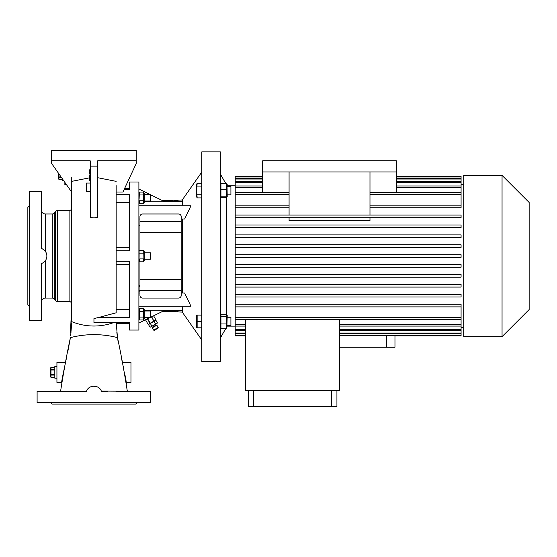 <?xml version="1.0" encoding="UTF-8"?>
<svg xmlns="http://www.w3.org/2000/svg" width="557" height="557" viewBox="0 0 557 557"><rect width="100%" height="100%" fill="white"/><g stroke="black" fill="none" stroke-linecap="round" stroke-linejoin="round"><path stroke-width="0.84" d="M62.753 179.347L62.753 180.405L63.491 180.405M58.52 173.304L58.917 179.667L58.917 177.307L61.319 177.307M61.075 176.952L58.917 176.952L58.715 177.885M58.917 176.952L58.701 173.561M62.753 179.66L58.917 179.66L62.753 179.667M58.645 174.626L58.68 175.455M58.715 175.782L58.805 176.381M58.68 178.052L58.645 178.484M56.668 366.548L54.816 366.548L54.816 378.175L56.668 378.175M54.816 369.646L50.979 369.646L50.979 367.286L50.59 368.128L50.59 376.595L50.979 377.437L50.979 375.077L54.816 375.077M54.816 374.722L50.979 374.722L50.784 375.655M50.979 374.722L50.979 370.001L54.816 370.001M50.979 369.646L50.979 370.001M50.979 367.286L54.816 367.286L50.979 367.286L50.784 367.871M54.816 377.437L50.979 377.437L54.816 377.437M50.75 368.038L50.715 368.469M50.715 372.396L50.75 373.225M50.784 373.552L50.875 374.151M50.75 375.822L50.715 376.254M56.932 378.44L56.932 366.283M152.284 327.829L152.479 327.105L156.141 324.989L156.865 325.184L152.284 327.829L153.607 330.12L155.897 328.797L158.188 327.474L156.865 325.184M158.188 327.474L157.993 328.198L154.331 330.308L153.607 330.12M154.045 321.312L155.897 320.247L157.485 322.997L155.633 324.063L154.045 321.312L148.489 324.522L150.077 327.265L151.929 326.2L150.341 323.45M151.929 326.2L155.633 324.063M139.953 291.666L138.895 289.835M148.169 324.404L145.488 319.767L148.169 324.404L150.23 323.213L147.633 318.715M147.396 318.834L150 323.345M151.441 316.856L153.892 321.097L151.678 316.738M155.953 319.906L153.586 315.805L155.953 319.906L154.122 320.964M153.892 321.097L150.23 323.213M116.246 323.436L129.377 323.45L129.377 322.621L129.377 330.057L138.895 330.057L138.895 181.993L129.377 181.993L129.377 189.436L124.155 189.436M139.104 257.404L139.111 250.949M139.083 251.061L139.013 251.618M138.895 318.959L139.375 319.99L139.375 308.383L138.895 309.413M116.162 185.662L116.162 312.79L99.237 317.33L129.377 317.33L129.377 261.317L116.162 261.317M99.237 317.33L93.952 318.569L93.952 322.621L129.377 322.621M139.104 199.239L139.375 192.068L143.706 192.068L143.706 194.964L139.375 194.964L139.104 192.819M139.111 196.405L139.013 197.867M143.978 194.212L144.068 193.516M143.706 192.068L144.186 193.091L144.186 202.637L143.706 203.667L139.375 203.667L139.375 200.764L143.706 200.764L143.706 203.667L143.971 202.943M143.971 199.329L144.068 197.867M143.706 194.964L143.706 200.764M143.998 202.832L144.068 202.275M139.187 201.237L139.013 202.212M144.186 201.042L150.529 201.042L150.529 194.692L144.186 194.692M124.984 374.931L125.074 375.362M125.158 375.773L126.042 380.682M126.098 381.03L125.805 379.261M125.59 378.057L125.241 376.205M124.448 372.361C121.739 359.432 121.739 359.432 124.448 372.361M126.502 383.731L125.151 375.731M123.758 369.089L122.902 364.995M126.307 382.408L130.965 382.408L130.965 362.315L122.338 362.315L121.168 356.724M118.467 343.662L117.499 337.765M117.2 335.474L116.852 332.383M116.218 322.573L117.485 337.653C121.015 353.939 124.302 371.853 127.344 391.397L116.281 391.397M66.123 359.62L66.408 358.248M67.898 351.154L70.398 337.765M71.658 323.429L70.662 335.808M70.774 334.875L70.871 334.012M71.742 317.915L71.742 316.655M71.742 316.132L71.742 304.15A2.646 2.646 0 0 0 69.096 301.504L57.636 301.504A2.646 2.646 0 0 1 55.609 300.557L55.609 211.493A2.646 2.646 0 0 1 57.636 210.553L57.636 301.504M71.742 292.794L71.742 291.889M71.742 279.391L71.742 186.769M71.742 318.917L71.735 319.44M71.616 324.39L71.644 323.68M71.742 317.984L71.742 315.875L71.212 315.875L70.481 332.703L71.017 332.703M64.264 368.476L64.403 367.808M64.619 366.784L64.758 366.144M65.211 363.979L63.178 373.677M63.038 374.325L62.823 375.362M62.753 375.738L62.488 377.075M62.321 377.98L61.987 379.902M61.855 380.682L61.653 381.984M61.667 381.9L62.057 379.498M117.485 337.653A58.06 35.112 0 0 0 93.952 334.639A58.06 35.112 180 0 0 70.412 337.653C66.882 353.939 63.595 371.853 60.56 391.397L61.555 391.397M116.162 190.947L116.162 192.005L122.951 192.005L136.256 163.486L136.256 150.265L51.648 150.265L51.648 163.486L71.742 192.186L71.742 181.352L71.707 321.626A58.06 57.643 180 0 0 93.952 326.026A58.06 57.643 0 0 0 113.607 322.621M90.248 177.697L71.742 181.352L71.742 177.196M71.742 207.907A2.646 2.646 0 0 1 69.096 210.553L57.636 210.553M64.863 182.369L64.863 184.639L66.457 184.639M65.559 362.315L56.932 362.315L56.932 382.408L61.59 382.408M45.298 260.787L45.298 298.065L52.288 298.065A2.646 2.646 0 0 1 54.314 299.012L55.609 300.557M52.288 298.065L52.288 213.985A2.646 2.646 0 0 0 54.314 213.046L55.609 211.493M93.952 217.153L97.649 217.321L97.649 166.132L90.248 166.132L90.248 217.321L93.952 217.153M97.649 177.697L116.162 181.352M107.404 391.397L101.43 391.397C99.418 384.483 88.486 384.483 86.474 391.397L86.969 390.276M92.74 386.203L96.354 386.481M97.489 386.948L98.533 387.568M99.473 388.347L100.274 389.259M101.304 391.077L150.794 391.397L150.794 402.502L37.103 402.502L37.103 391.397L45.221 391.397M87.623 389.252L88.786 388.02M90.408 386.941L91.522 386.488M116.162 247.489L129.377 247.489M129.377 202.372L116.162 202.372M129.377 264.561L116.162 264.561M116.162 309.678L129.377 309.678M129.377 189.436L129.377 188.607L124.538 188.607M116.162 250.741L129.377 250.741L129.377 194.72L116.162 194.72M52.288 213.985L45.298 213.985A3.704 3.704 0 0 1 41.601 210.288L41.601 209.488M45.298 298.065A3.704 3.704 0 0 0 41.601 301.769M44.692 250.553L44.205 250.079M42.826 249.104L42.012 248.707M46.885 256.025C46.697 252.418 44.936 249.926 41.601 248.547L41.601 191.246L29.437 191.246L29.437 320.804L41.601 320.804L41.601 263.503C44.936 262.124 46.697 259.632 46.885 256.025L46.788 254.779M46.015 252.418L46.461 253.456M46.788 257.264L46.496 258.483M45.946 259.778L45.361 260.697M41.601 191.246L41.601 199.97M41.601 289.076L41.601 302.562M41.601 312.08L41.601 320.804M29.437 306.259L27.85 304.672L27.85 207.378L29.437 205.791M86.474 391.397L37.103 391.397M54.739 391.397L60.56 391.397M127.344 391.397L133.158 391.397M142.676 391.397L150.794 391.397M53.138 402.502L54.732 402.502M75.453 402.502L79.296 402.502M108.601 402.502L112.444 402.502M133.165 402.502L134.759 402.502M137.314 402.502L135.727 404.09L52.177 404.09L50.59 402.502M136.256 160.841L97.649 160.841L97.649 166.132M51.648 160.841L90.248 160.841L90.248 166.132M90.248 171.333L89.719 171.333L89.719 169.746L90.248 169.746M90.248 174.153L89.719 174.153L89.719 172.566L90.248 172.566M90.248 180.934L89.719 180.934L89.719 175.385L90.248 175.385M90.248 191.511L86.544 191.511L86.544 183.051L90.248 183.051M89.719 176.973L90.248 176.973M71.129 323.311L71.185 321.486M71.205 319.718L71.212 315.875M71.212 307.095L71.212 313.48L71.742 313.48M71.212 302.562L71.212 306.816L71.742 306.816M71.212 303.384L71.63 303.384M71.212 304.756L71.742 304.756M71.212 308.195L71.742 308.195M138.895 286.709L139.953 286.096M139.953 285.65L138.895 285.65M139.111 309.107L139.013 309.838M139.111 317.81L139.013 318.534M143.706 311.286L143.706 319.99L144.186 318.959L144.186 309.413L143.706 308.383L143.706 311.286L139.375 311.286M143.706 308.383L139.375 308.383M143.971 319.265L144.068 318.534M143.971 310.562L144.068 309.838M144.186 317.358L150.529 317.358L150.529 311.015L144.186 311.015M143.706 319.99L139.375 319.99M143.706 317.086L139.375 317.086M181.199 219.012L184.645 219.012L190.96 205.791L138.895 205.791M201.822 340.021L182.257 312.08L182.842 306.259M182.842 205.791L182.257 199.977L201.822 172.029M182.257 293.045L182.257 219.012M138.895 306.259L190.96 306.259L184.645 293.045L181.199 293.045M201.822 361.785L201.822 151.852L220.335 151.852L220.335 361.785L201.822 361.785M220.335 327.488L220.941 328.679L220.941 314.245L220.335 315.436M226.741 314.468L226.741 197.359M225.898 183.706L220.335 174.062M225.71 328.679L220.335 337.988M235.207 185.168L227.207 185.168M235.207 326.882L227.207 326.882M226.602 189.317L226.602 197.477L227.207 196.621L227.012 184.144L226.602 183.706L226.602 189.317L220.941 189.317L220.941 183.706L220.335 184.562M226.602 183.706L220.941 183.706M226.602 196.203L220.941 196.203L220.941 189.317M226.602 197.477L220.941 197.477L220.335 196.621M220.941 197.477L220.941 196.203M227.207 186.358L230.911 186.358L230.911 194.818L227.207 194.818M235.207 317.574L461.078 317.574L461.078 306.893L235.207 306.893L461.078 306.893L461.078 304.247L235.207 304.247L235.207 335.864L245.714 335.864M235.207 304.247L235.207 296.985L461.078 296.985L235.207 296.985L235.207 287.078L461.078 287.078L235.207 287.078L235.207 277.163L461.078 277.163L235.207 277.163L235.207 267.256L461.078 267.256L235.207 267.256L235.207 194.477L289.076 194.477M289.076 192.381L235.207 192.381L235.207 194.477M235.207 192.381L235.207 187.479L262.639 187.479M262.639 185.968L235.207 185.968L235.207 187.479M235.207 185.968L235.207 182.459L262.639 182.459M262.639 181.401L235.207 181.401L235.207 182.459M235.207 181.401L235.207 179.027L262.639 179.027M262.639 178.351L235.207 178.351L235.207 179.027M235.207 178.351L235.207 176.973L262.639 176.973M262.639 176.186L235.207 176.186L235.207 176.973M463.723 184.639L461.078 184.639M461.078 207.803L369.98 207.803L461.078 207.803L461.078 194.477L369.98 194.477M461.078 217.71L235.207 217.71L461.078 217.71L461.078 215.072L235.207 215.072M369.98 217.71L369.98 220.579L289.076 220.579L289.076 217.71M461.078 227.625L235.207 227.625L461.078 227.625L461.078 224.979L235.207 224.979M461.078 237.533L235.207 237.533L461.078 237.533L461.078 234.887L235.207 234.887M461.078 247.44L235.207 247.44L461.078 247.44L461.078 244.795L235.207 244.795M463.723 327.412L461.078 327.412M245.714 319.669L245.714 390.541L339.575 390.541L339.575 319.669M394.969 335.864L394.969 347.241L339.575 347.241M394.864 335.411L394.864 335.864L461.078 335.864L461.078 335.411L339.575 335.411M339.575 335.084L461.078 335.411M339.575 333.023L461.078 333.023L461.078 335.084M339.575 329.591L461.078 329.591L461.078 333.023M461.078 333.706L339.575 333.706M339.575 324.571L461.078 324.571L461.078 329.591M461.078 330.649L339.575 330.649M461.078 317.574L461.078 324.571M461.078 326.082L339.575 326.082M369.98 192.381L461.078 192.381L461.078 187.479L396.424 187.479M461.078 192.381L461.078 194.477M369.98 205.157L461.078 205.157M396.424 192.381L396.424 160.841L262.639 160.841L262.639 171.946L396.424 171.946M461.078 187.479L461.078 185.968L396.424 185.968M289.076 207.803L235.207 207.803L289.076 207.803M463.723 336.665L463.723 175.385L502.052 175.385L502.052 336.665L463.723 336.665M502.052 336.665L529.15 309.567L529.15 202.483L502.052 175.385M396.424 176.639L461.078 176.639L461.078 176.186L396.424 176.186M235.207 254.702L461.078 254.702L461.078 257.348L235.207 257.348M235.207 335.084L245.714 335.084M245.714 335.411L235.207 335.411M235.207 333.023L245.714 333.023M245.714 333.706L235.207 333.706M235.207 329.591L245.714 329.591M245.714 330.649L235.207 330.649M235.207 324.571L245.714 324.571M245.714 326.082L235.207 326.082M461.078 319.669L235.207 319.669M235.207 205.157L289.076 205.157M461.078 267.256L461.078 264.61L235.207 264.61M461.078 277.163L461.078 274.524L235.207 274.524M461.078 287.078L461.078 284.432L235.207 284.432M461.078 296.985L461.078 294.34L235.207 294.34M262.639 176.639L235.207 176.639M396.424 176.973L461.078 176.973L461.078 178.351L396.424 178.351M396.424 179.027L461.078 179.027L461.078 181.401L396.424 181.401M461.078 178.351L461.078 179.027M396.424 182.459L461.078 182.459L461.078 185.968M461.078 181.401L461.078 182.459M262.639 192.381L262.639 171.946M369.98 215.072L369.98 171.946M289.076 215.072L289.076 171.946M248.359 390.541L248.359 406.735L336.929 406.735L336.929 390.541M331.645 390.541L331.645 406.735M253.644 390.541L253.644 406.735M178.331 200.221L174.327 200.68M174.807 200.659L175.281 200.638M176.214 200.562L177.015 200.471M177.676 200.367L178.149 200.269M138.895 189.067L150.529 194.692M150.529 194.755L164.983 201.822L144.186 201.822M178.56 200.095L182.257 199.977M139.953 219.012L138.895 219.012M138.895 322.983L150.411 317.358M150.529 317.302L164.983 310.235L144.186 310.235M162.693 311.356L178.442 311.871M182.257 312.08L178.56 311.955M177.669 311.683L177.015 311.586M176.214 311.488L175.281 311.419M174.807 311.391L173.269 311.356M139.953 293.045L138.895 293.045M162.693 200.701L173.269 200.701M139.953 261.825L139.953 295.419A2.646 2.646 0 0 0 142.599 298.065L178.56 298.065A2.646 2.646 0 0 0 181.199 295.419L181.199 216.631A2.646 2.646 0 0 0 178.56 213.985L142.599 213.985A2.646 2.646 0 0 0 139.953 216.631L139.953 221.463L181.199 221.463M139.953 250.225L139.953 221.463M139.953 232.805L181.199 232.805M139.953 279.245L181.199 279.245M139.953 290.594L181.199 290.594M225.71 183.378L226.602 183.378L226.957 184.047M220.941 316.752L226.602 316.752L226.602 314.245L227.207 315.436L226.866 328.212L226.602 328.679L220.941 328.679M226.602 314.245L220.941 314.245M226.602 316.752L226.602 328.679M227.207 325.692L230.911 325.692L230.911 317.232L227.207 317.232M226.602 323.965L220.941 323.965M197.143 183.267L196.537 184.562L196.537 196.621L197.143 197.916L196.684 190.591L197.143 183.267L201.822 183.267M196.795 195.215L196.684 196.085M201.822 197.916L197.143 197.916M201.822 194.254L197.143 194.254M201.822 186.929L197.143 186.929M196.684 315.116L196.684 327.808L197.143 327.808L197.143 315.116L196.684 315.116L201.822 315.116M196.809 316.689L196.684 318.291M196.809 323.039L196.684 324.634M201.822 327.808L197.143 327.808M201.822 321.459L197.143 321.459M139.111 254.563L139.013 256.025M139.104 259.68L139.013 260.377M139.375 261.825L139.375 258.928L143.706 258.928L143.706 261.825L139.375 261.825L138.895 260.801M143.971 252.398L144.068 251.68M143.706 261.825L144.186 260.801L144.186 251.256L143.706 250.225L139.375 250.225L138.895 251.256M143.706 250.225L143.978 261.073M143.971 257.487L144.068 256.025M144.186 259.2L150.529 259.2L150.529 252.85L144.186 252.85M143.706 253.129L139.375 253.129M69.096 301.504L69.096 210.553M54.314 213.046L54.314 299.012M45.298 213.985L45.298 251.27M89.719 180.141L90.248 180.141M386.509 335.411L386.509 347.241M182.257 201.641L164.614 201.641M182.257 310.416L164.614 310.416M155.452 325.385L154.923 324.473M153.161 326.708L152.632 325.789M138.895 193.091L139.375 192.068M138.895 202.637L139.375 203.667M139.953 225.355L138.895 225.355M227.207 184.562L226.866 183.838"/></g></svg>
